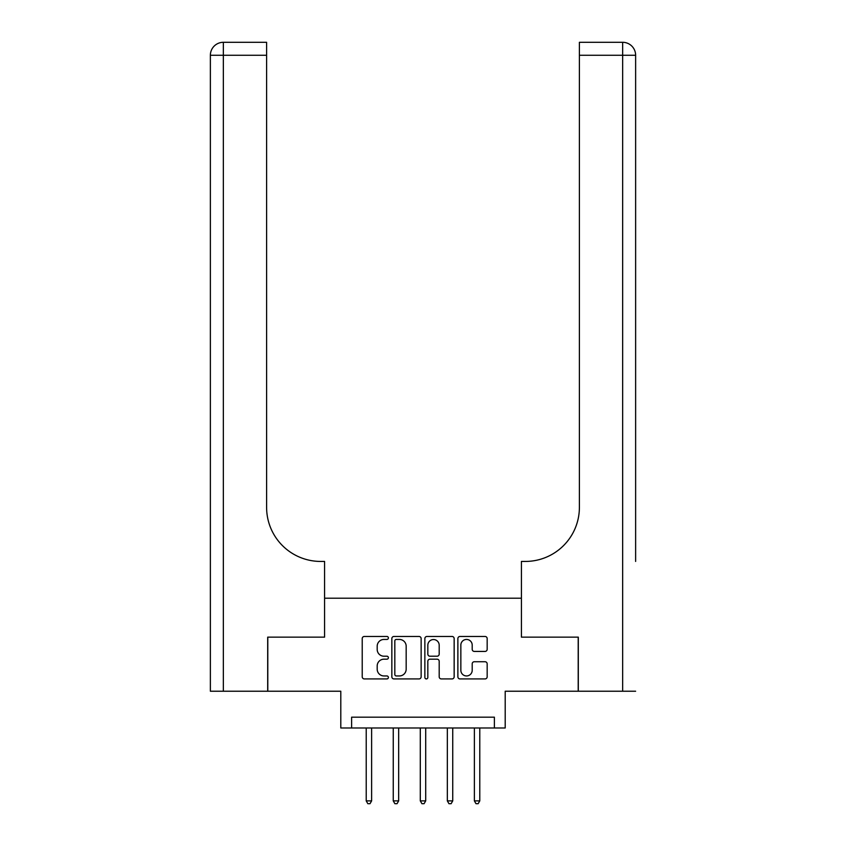 <?xml version="1.0" encoding="UTF-8"?>
<svg xmlns="http://www.w3.org/2000/svg" width="846" height="846" viewBox="0 0 846 846"><rect width="100%" height="100%" fill="white"/><g stroke="black" fill="none" stroke-linecap="round" stroke-linejoin="round"><path stroke-width="1.27" d="M388.388 637.947A1.491 1.491 0 0 0 386.908 636.456L364.351 636.456A2.126 2.126 0 0 0 362.225 638.582L362.225 676.8A2.126 2.126 0 0 0 364.351 678.926L386.908 678.926A1.491 1.491 0 0 0 388.388 677.435A1.491 1.491 0 0 0 386.908 675.954L383.989 675.954A6.789 6.789 0 0 1 377.189 669.154L377.189 665.971A6.789 6.789 0 0 1 383.989 659.182L386.908 659.182A1.491 1.491 0 0 0 388.388 657.691A1.491 1.491 0 0 0 386.908 656.21L383.989 656.21A6.789 6.789 0 0 1 377.189 649.411L377.189 646.228A6.789 6.789 0 0 1 383.989 639.439L386.908 639.439A1.491 1.491 0 0 0 388.388 637.947M485.054 651.431A2.126 2.126 0 0 0 487.169 649.305L487.169 638.582A2.126 2.126 0 0 0 485.054 636.456L460.002 636.456A2.126 2.126 0 0 0 457.876 638.582L457.876 676.8A2.126 2.126 0 0 0 460.002 678.926L485.054 678.926A2.126 2.126 0 0 0 487.169 676.8L487.169 663.846A2.126 2.126 0 0 0 485.054 661.731L474.331 661.731A2.126 2.126 0 0 0 472.205 663.846L472.205 670.275A5.679 5.679 0 0 1 466.527 675.954A5.679 5.679 0 0 1 460.848 670.275L460.848 645.117A5.679 5.679 0 0 1 466.527 639.439A5.679 5.679 0 0 1 472.205 645.117L472.205 649.305A2.126 2.126 0 0 0 474.331 651.431L485.054 651.431M494.381 727.994L505.199 727.994L505.199 691.224L578.199 691.224L578.199 637.144L521.422 637.144L521.422 598.207L324.578 598.207L324.578 637.144L324.578 561.437L320.687 561.437A54.081 54.081 0 0 1 266.606 507.357L266.606 55.276L223.344 55.276L223.344 691.224L267.696 691.224L267.696 637.144L324.578 637.144L267.801 637.144L267.801 691.224L340.801 691.224L340.801 727.994L494.381 727.994L494.381 717.175L351.619 717.175L351.619 727.994M421.139 638.582A2.126 2.126 0 0 0 419.024 636.456L393.961 636.456A2.126 2.126 0 0 0 391.846 638.582L391.846 676.8A2.126 2.126 0 0 0 393.961 678.926L419.024 678.926A2.126 2.126 0 0 0 421.139 676.8L421.139 638.582M426.976 636.456L452.039 636.456A2.126 2.126 0 0 1 454.154 638.582L454.154 676.8A2.126 2.126 0 0 1 452.039 678.926L441.316 678.926A2.126 2.126 0 0 1 439.19 676.8L439.19 661.297A2.126 2.126 0 0 0 437.065 659.182L429.958 659.182A2.126 2.126 0 0 0 427.833 661.297L427.833 677.435A1.491 1.491 0 0 1 426.342 678.926A1.491 1.491 0 0 1 424.861 677.435L424.861 638.582A2.126 2.126 0 0 1 426.976 636.456M396.298 639.439A1.491 1.491 0 0 0 394.818 640.919L394.818 674.463A1.491 1.491 0 0 0 396.298 675.954L399.375 675.954A6.789 6.789 0 0 0 406.175 669.154L406.175 646.228A6.789 6.789 0 0 0 399.375 639.439L396.298 639.439M439.19 645.223A5.679 5.679 0 0 0 433.512 639.544A5.679 5.679 0 0 0 427.833 645.223L427.833 654.085A2.126 2.126 0 0 0 429.958 656.21L437.065 656.21A2.126 2.126 0 0 0 439.19 654.085L439.19 645.223M366.223 727.994L366.223 800.887L371.627 800.887L371.627 727.994M371.627 800.887L370.009 803.7L367.841 803.7L366.223 800.887M393.253 727.994L393.253 800.887L398.667 800.887L398.667 727.994M398.667 800.887L397.038 803.7L394.881 803.7L393.253 800.887M420.293 727.994L420.293 800.887L425.707 800.887L425.707 727.994M425.707 800.887L424.079 803.7L421.921 803.7L420.293 800.887M447.333 727.994L447.333 800.887L452.737 800.887L452.737 727.994M452.737 800.887L451.119 803.7L448.962 803.7L447.333 800.887M474.373 727.994L474.373 800.887L479.777 800.887L479.777 727.994M479.777 800.887L478.159 803.7L475.991 803.7L474.373 800.887M223.344 691.224L210.368 691.224L210.368 55.276A12.976 12.976 0 0 1 223.344 42.3L266.606 42.3L266.606 55.276M320.687 561.437A54.081 54.081 0 0 1 266.606 507.357M210.368 55.276A12.976 12.976 0 0 1 223.344 42.3L223.344 55.276L210.368 55.276M635.632 691.224L578.304 691.224L578.304 637.144L521.422 637.144L521.422 561.437L525.313 561.437A54.081 54.081 0 0 0 579.394 507.357L579.394 42.3L622.656 42.3A12.976 12.976 0 0 1 635.632 55.276L635.632 561.437M525.313 561.437A54.081 54.081 0 0 0 579.394 507.357M622.656 691.224L622.656 55.276L635.632 55.276A12.976 12.976 0 0 0 622.656 42.3A12.976 12.976 0 0 1 635.632 55.276A12.976 12.976 0 0 0 622.656 42.3L622.656 55.276L579.394 55.276"/></g></svg>
